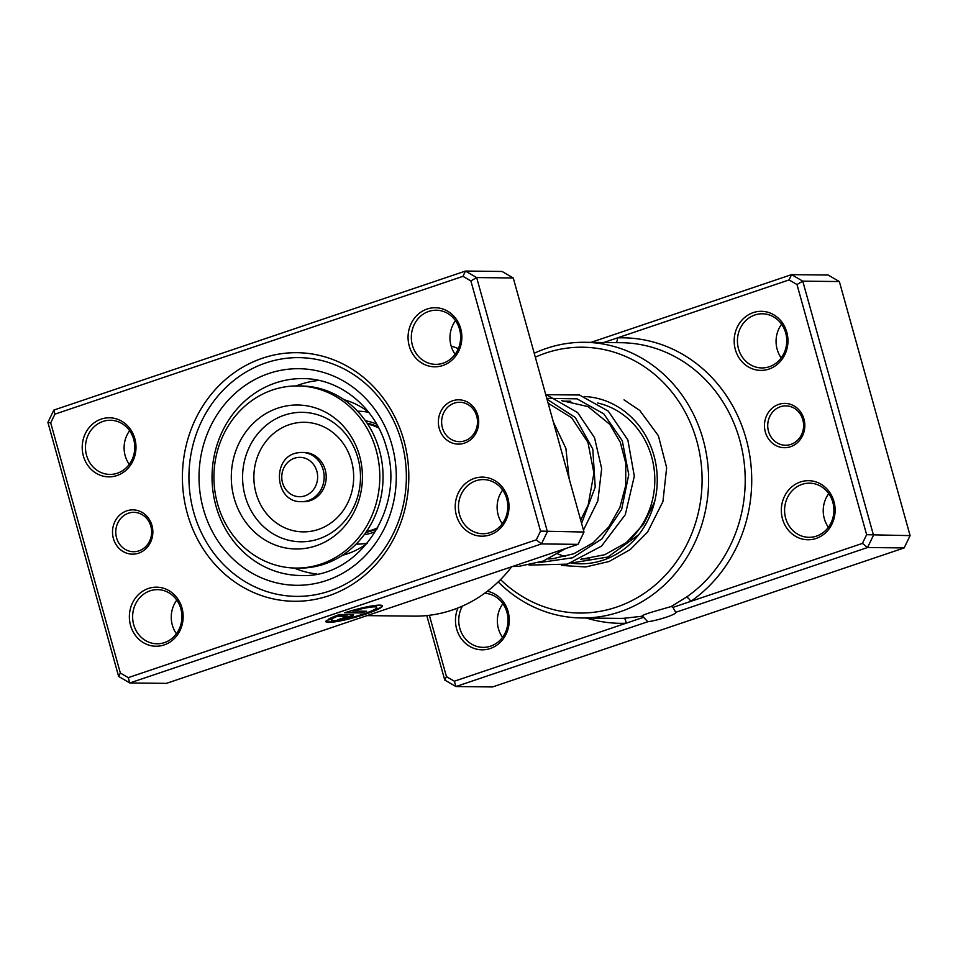 <?xml version="1.0" encoding="UTF-8"?>
<svg xmlns="http://www.w3.org/2000/svg" width="958" height="958" viewBox="0 0 958 958"><rect width="100%" height="100%" fill="white"/><g stroke="black" fill="none" stroke-linecap="round" stroke-linejoin="round"><path stroke-width="1.44" d="M439.243 428.477A22.154 20.178 90.6 0 1 452.643 400.791A22.154 20.178 90.6 0 1 477.838 415.449A22.154 20.178 90.6 0 1 464.438 443.135A22.154 20.178 90.6 0 1 439.243 428.477M476.713 416.179A19.687 17.939 -89.4 0 0 459.78 402.276A19.687 17.939 -89.4 0 0 442.404 427.759A19.687 17.939 -89.4 0 0 459.337 441.662A19.687 17.939 -89.4 0 0 476.713 416.179M113.391 538.528A22.154 20.178 90.6 0 1 126.791 510.842A22.154 20.178 90.6 0 1 151.975 525.499A22.154 20.178 90.6 0 1 138.587 553.185A22.154 20.178 90.6 0 1 113.391 538.528M150.849 526.229A19.687 17.939 -89.4 0 0 133.916 512.338A19.687 17.939 -89.4 0 0 116.553 537.821A19.687 17.939 -89.4 0 0 133.485 551.712A19.687 17.939 -89.4 0 0 150.849 526.229M187.349 513.548A124.3 113.2 90.6 0 1 262.54 358.184A124.3 113.2 90.6 0 1 403.881 440.429A124.3 113.2 90.6 0 1 328.69 595.792A124.3 113.2 90.6 0 1 187.349 513.548M401.618 441.889A119.379 108.721 -89.4 0 0 298.956 357.633A119.379 108.721 -89.4 0 0 193.672 512.123A119.379 108.721 -89.4 0 0 296.333 596.379A119.379 108.721 -89.4 0 0 401.618 441.889A119.379 108.721 90.6 0 1 296.333 596.379A119.379 108.721 90.6 0 1 193.672 512.123A119.379 108.721 90.6 0 1 298.956 357.633A119.379 108.721 90.6 0 1 401.618 441.889M331.516 620.065A23.471 2.946 164.4 0 0 363.824 613.886A23.471 2.946 164.4 0 0 376.745 607.48A23.471 2.946 164.4 0 0 352.807 611.084L366.639 611.24L361.537 612.964L344.629 612.785A29.339 3.676 -15.6 0 1 382.398 605.911A29.339 3.676 -15.6 0 1 366.243 613.91A29.339 3.676 -15.6 0 1 325.864 621.646A29.339 3.676 -15.6 0 1 326.678 620.377L332.043 619.167A23.471 2.946 164.4 0 0 331.516 620.065L331.384 619.598A23.471 2.946 -15.6 0 1 331.42 619.299M325.864 621.395A29.339 3.676 164.4 0 0 366.124 613.431A29.339 3.676 164.4 0 0 382.266 605.684M352.784 614.653A8.802 1.102 -15.6 0 1 353.598 614.88A8.802 1.102 -15.6 0 1 348.76 617.275A8.802 1.102 -15.6 0 1 337.456 619.826L347.946 616.449L337.479 616.269A23.471 2.946 164.4 0 0 333.935 617.922L328.582 619.131A29.339 3.676 -15.6 0 1 339.515 614.509L352.784 614.653M339.467 619.155A8.802 1.102 164.4 0 0 348.628 616.808A8.802 1.102 164.4 0 0 353.322 614.701M176.416 633.753A27.075 24.657 90.6 0 1 172.332 625.107A27.075 24.657 90.6 0 1 176.787 600.103M129.258 464.367A27.075 24.657 90.6 0 1 125.175 455.721A27.075 24.657 90.6 0 1 129.629 430.729M502.267 523.691A27.075 24.657 90.6 0 1 498.196 515.045A27.075 24.657 90.6 0 1 502.639 490.053M455.11 354.316A27.075 24.657 90.6 0 1 451.038 345.67A27.075 24.657 90.6 0 1 455.481 320.667M456.391 515.332A29.542 26.896 90.6 0 1 474.258 478.425A29.542 26.896 90.6 0 1 507.848 497.956A29.542 26.896 90.6 0 1 489.981 534.875A29.542 26.896 90.6 0 1 456.391 515.332M506.722 498.699A27.075 24.657 -89.4 0 0 483.431 479.587A27.075 24.657 -89.4 0 0 459.553 514.626A27.075 24.657 -89.4 0 0 482.844 533.738A27.075 24.657 -89.4 0 0 506.722 498.699M130.539 625.394A29.542 26.896 90.6 0 1 148.406 588.475A29.542 26.896 90.6 0 1 181.996 608.019A29.542 26.896 90.6 0 1 164.129 644.938A29.542 26.896 90.6 0 1 130.539 625.394M180.858 608.749A27.075 24.657 -89.4 0 0 157.579 589.637A27.075 24.657 -89.4 0 0 133.701 624.676A27.075 24.657 -89.4 0 0 156.98 643.788A27.075 24.657 -89.4 0 0 180.858 608.749M83.382 456.008A29.542 26.896 90.6 0 1 101.249 419.089A29.542 26.896 90.6 0 1 134.827 438.632A29.542 26.896 90.6 0 1 116.972 475.551A29.542 26.896 90.6 0 1 83.382 456.008M133.701 439.375A27.075 24.657 -89.4 0 0 110.421 420.263A27.075 24.657 -89.4 0 0 86.543 455.301A27.075 24.657 -89.4 0 0 109.823 474.414A27.075 24.657 -89.4 0 0 133.701 439.375M409.234 345.958A29.542 26.896 90.6 0 1 427.1 309.039A29.542 26.896 90.6 0 1 460.69 328.582A29.542 26.896 90.6 0 1 442.824 365.501A29.542 26.896 90.6 0 1 409.234 345.958M459.565 329.312A27.075 24.657 -89.4 0 0 436.273 310.212A27.075 24.657 -89.4 0 0 412.395 345.239A27.075 24.657 -89.4 0 0 435.686 364.351A27.075 24.657 -89.4 0 0 459.565 329.312M367.022 615.623L414.084 616.138A137.844 125.534 -89.4 0 0 511.704 566.753M128.264 677.629L129.833 682.958L166.441 683.365L578.045 544.348L541.438 543.94L129.833 682.958L118.636 676.444L47.9 422.382L53.852 410.072L465.456 271.054L476.653 277.569L547.389 531.642L541.438 543.94L536.324 539.821L540.528 531.115L470.881 280.945L462.965 276.335L54.905 414.155L50.702 422.861L120.349 673.031L128.264 677.629L536.324 539.821M578.045 544.348L583.997 532.037L513.26 277.976L502.064 271.461L465.456 271.054L462.965 276.335M513.26 277.976L476.653 277.569L470.881 280.945M583.997 532.037L540.528 531.115M458.355 348.616A137.844 125.534 -89.4 0 0 451.134 346.03M50.702 422.861L47.9 422.382M53.852 410.072L54.905 414.155M120.349 673.031L118.636 676.444M330.282 618.245L333.803 617.455A23.471 2.946 -15.6 0 1 337.348 615.79L347.622 616.186M346.054 612.33L361.537 612.964M361.406 612.497L365.166 611.228M376.745 607.48L376.614 607.013A23.471 2.946 -15.6 0 0 352.676 610.617L352.807 611.084M342.413 555.281A79.993 72.856 -89.4 0 0 367.177 543.378M318.99 380.434A97.225 88.543 -89.4 0 0 296.166 385.93M294.166 568.034A97.225 88.543 -89.4 0 0 316.859 574.022M368.626 412.179A79.993 72.856 -89.4 0 0 344.114 399.737M301.471 501.669L303.506 501.693A24.609 22.417 -89.4 0 0 307.171 501.393A24.609 22.417 -89.4 0 0 326.139 475.3A24.609 22.417 -89.4 0 0 304.045 452.463L302.01 452.439A24.609 22.417 90.6 0 1 324.103 475.276A24.609 22.417 90.6 0 1 305.147 501.369A24.609 22.417 90.6 0 1 301.471 501.669C274.263 502.758 271.198 455.9 298.189 452.739L302.01 452.439A24.609 22.417 90.6 0 0 298.333 452.739M295.854 568.07L299.112 568.106A91.07 82.939 -89.4 0 0 312.703 567.028A91.07 82.939 -89.4 0 0 382.853 470.462A91.07 82.939 -89.4 0 0 301.111 385.966L297.854 385.93A91.07 82.939 -89.4 0 0 284.263 387.008A91.07 82.939 -89.4 0 0 214.125 483.574A91.07 82.939 -89.4 0 0 295.854 568.07A91.07 82.939 -89.4 0 0 309.446 566.992A91.07 82.939 -89.4 0 0 379.596 470.426A91.07 82.939 -89.4 0 0 297.854 385.93M306.811 548.144A72.006 65.575 -89.4 0 0 361.669 465.923A72.006 65.575 -89.4 0 0 286.909 405.857A72.006 65.575 -89.4 0 0 232.052 488.077A72.006 65.575 -89.4 0 0 306.811 548.144M367.692 424.083A54.642 49.768 90.6 0 1 375.919 426.705A54.642 49.768 90.6 0 1 378.817 428.058M377.727 527.726A54.642 49.768 90.6 0 1 366.507 531.462M862.428 543.402L867.541 547.521L675.665 612.33L672.971 607.384L862.428 543.402L866.631 534.696L796.984 284.526L789.069 279.916L617.407 337.899A4.922 2.036 -92.2 0 1 616.006 342.653M803.942 419.017A22.154 20.178 90.6 0 1 790.542 446.715A22.154 20.178 90.6 0 1 765.346 432.058A22.154 20.178 90.6 0 1 778.746 404.372A22.154 20.178 90.6 0 1 803.942 419.017M768.508 431.339A19.687 17.939 -89.4 0 0 785.44 445.242A19.687 17.939 -89.4 0 0 802.816 419.76A19.687 17.939 -89.4 0 0 785.871 405.857A19.687 17.939 -89.4 0 0 768.508 431.339M429.376 615.275L446.452 676.611L454.367 681.21L626.029 623.239A4.922 2.036 87.8 0 0 623.838 618.293L642.555 616.198L647.8 621.742A16.741 2.096 164.4 0 0 666.624 617.084A16.741 2.096 164.4 0 0 675.833 612.521A16.741 2.096 164.4 0 0 675.665 612.33M672.971 607.384L671.235 606.51L651.476 612.234C644.027 614.593 641.046 615.922 642.555 616.198L642.04 615.97M487.347 591.242A29.542 26.896 90.6 0 1 508.087 611.599A29.542 26.896 90.6 0 1 490.233 648.518A29.542 26.896 90.6 0 1 456.643 628.975A29.542 26.896 90.6 0 1 457.948 607.971M462.427 606.091A27.075 24.657 -89.4 0 0 459.804 628.256A27.075 24.657 -89.4 0 0 483.083 647.369A27.075 24.657 -89.4 0 0 506.962 612.33A27.075 24.657 -89.4 0 0 484.652 593.253M786.793 332.163A29.542 26.896 90.6 0 1 768.927 369.081A29.542 26.896 90.6 0 1 735.337 349.538A29.542 26.896 90.6 0 1 753.204 312.619A29.542 26.896 90.6 0 1 786.793 332.163M738.498 348.82A27.075 24.657 -89.4 0 0 761.778 367.932A27.075 24.657 -89.4 0 0 785.668 332.893A27.075 24.657 -89.4 0 0 762.376 313.781A27.075 24.657 -89.4 0 0 738.498 348.82M833.951 501.537A29.542 26.896 90.6 0 1 816.084 538.456A29.542 26.896 90.6 0 1 782.494 518.913A29.542 26.896 90.6 0 1 800.361 481.994A29.542 26.896 90.6 0 1 833.951 501.537M785.656 518.206A27.075 24.657 -89.4 0 0 808.947 537.318A27.075 24.657 -89.4 0 0 832.825 502.279A27.075 24.657 -89.4 0 0 809.534 483.167A27.075 24.657 -89.4 0 0 785.656 518.206M781.213 357.897A27.075 24.657 90.6 0 1 777.142 349.251A27.075 24.657 90.6 0 1 781.584 324.247M502.519 637.333A27.075 24.657 90.6 0 1 498.435 628.688A27.075 24.657 90.6 0 1 502.89 603.684M828.371 527.271A27.075 24.657 90.6 0 1 824.299 518.625A27.075 24.657 90.6 0 1 828.742 493.633M584.308 396.504A83.693 76.209 90.6 0 1 653.931 455.505A83.693 76.209 90.6 0 1 570.968 563.1M557.807 553.916A78.772 71.73 -89.4 0 0 565.376 556.514M581.781 558.897A78.772 71.73 -89.4 0 0 582.213 558.909A78.772 71.73 -89.4 0 0 589.601 558.562M630.651 538.983A78.772 71.73 -89.4 0 0 651.68 456.978A78.772 71.73 -89.4 0 0 597.708 403.007M500.555 579.578A132.923 121.043 -89.4 0 0 646.363 591.876A132.923 121.043 -89.4 0 0 696.813 441.027A132.923 121.043 -89.4 0 0 535.306 357.166M534.229 353.274A137.844 125.534 90.6 0 1 584.596 342.305A137.844 125.534 90.6 0 1 703.136 439.59A137.844 125.534 90.6 0 1 581.566 617.97A137.844 125.534 90.6 0 1 498.208 581.901M647.8 621.742L455.936 686.539L444.74 680.024L426.789 615.563M454.367 681.21L455.936 686.539L492.544 686.946L904.148 547.928L910.1 535.618L839.364 281.556L828.167 275.042L791.559 274.635L802.756 281.149L839.364 281.556M796.984 284.526L802.756 281.149L873.492 535.223L867.541 547.521L904.148 547.928M866.631 534.696L910.1 535.618M590.978 342.377L791.559 274.635L789.069 279.916M671.235 606.51L686.347 597.181A137.844 125.534 -89.4 0 0 739.732 439.997A137.844 125.534 -89.4 0 0 621.191 342.713L584.596 342.305M446.452 676.611L444.74 680.024M686.347 597.181A4.922 1.712 55.4 0 1 690.766 601.373A142.766 130.013 90.6 0 0 746.054 438.572A142.766 130.013 90.6 0 0 617.407 337.899L603.708 342.521M586.356 618.03A142.766 130.013 90.6 0 0 626.029 623.239L643.812 617.227M365.453 420.801A57.54 52.403 90.6 0 1 376.686 424.131M378.218 426.921A55.408 50.463 -89.4 0 0 367.094 423.173M365.896 532.361A55.408 50.463 -89.4 0 0 377.105 528.852M368.77 412.371A66.461 60.522 -89.4 0 0 357.55 411.21M375.5 531.606A57.54 52.403 90.6 0 1 364.208 534.696M356.089 544.108A66.461 60.522 -89.4 0 0 367.333 543.186M215.957 506.016A98.458 89.669 -89.4 0 0 300.632 575.507C357.921 578.788 405.857 508.902 386.553 447.841C375.895 407.545 340.114 378.374 302.8 378.602A98.458 89.669 -89.4 0 0 215.957 506.016M391.978 445.147A108.302 98.626 90.6 0 1 326.462 580.524A108.302 98.626 90.6 0 1 203.324 508.866A108.302 98.626 90.6 0 1 268.827 373.5A108.302 98.626 90.6 0 1 391.978 445.147M638.723 534.696L607.959 557.017L571.112 563.053M551.018 558.849L550.179 558.55M547.15 398.348L577.027 398.839L603.803 413.868L622.281 440.728L628.747 474.593L621.658 509.405L601.887 538.911L572.573 557.796L538.588 562.693M547.018 399.235L575.303 417.544L592.786 449.062L595.229 487.047L581.602 523.415M543.809 555.915L530.84 560.286M296.98 457.577A19.687 17.939 -89.4 0 0 281.975 480.066A19.687 17.939 -89.4 0 0 302.429 496.484A19.687 17.939 -89.4 0 0 317.433 474.006A19.687 17.939 -89.4 0 0 296.98 457.577M310.476 541.019A64.737 58.953 -89.4 0 0 359.801 467.097A64.737 58.953 -89.4 0 0 292.585 413.09A64.737 58.953 -89.4 0 0 243.26 487.011A64.737 58.953 -89.4 0 0 310.476 541.019M311.35 531.223A54.798 49.9 -89.4 0 0 353.095 468.642A54.798 49.9 -89.4 0 0 296.202 422.933A54.798 49.9 -89.4 0 0 254.445 485.502A54.798 49.9 -89.4 0 0 311.35 531.223M581.566 617.97L618.173 618.377A137.844 125.534 -89.4 0 0 623.838 618.293M347.299 400.707L345.946 401.031M562.669 401.151L570.836 401.234M549.233 558.538L554.023 558.598M344.269 554.035L345.61 554.383M654.649 501.669L643.417 524.409L626.281 542.671L604.785 554.706L580.847 559.328M561.807 400.66L587.996 406.587L609.851 424.406L620.305 442.285L625.802 463.313L625.694 485.598L619.898 507.369L608.785 526.948L593.098 542.815L573.902 553.712L552.778 558.718L548.287 558.981M548.132 403.222L571.663 417.772L587.961 442.392L593.924 473.168L588.152 505.01L580.68 520.134M624.017 399.881L639.788 410.479L658.409 435.794L666.648 467.708L662.948 501.513L647.596 532.061L630.256 549.557L609.048 561.52L585.577 566.956L561.592 565.436M547.186 394.708L579.458 394.995L608.258 411.114L627.873 439.997L634.316 476.186L625.299 514.686L601.516 546.132L567.34 564.142L529.067 565.088M545.653 394.301L577.638 412.599L594.511 437.65L601.672 468.57L597.864 500.83L583.458 530.097M565.531 548.575L543.318 561.053L518.793 566.358L512.41 566.513M553.353 421.987L565.903 448.428L569.124 478.593"/></g></svg>
